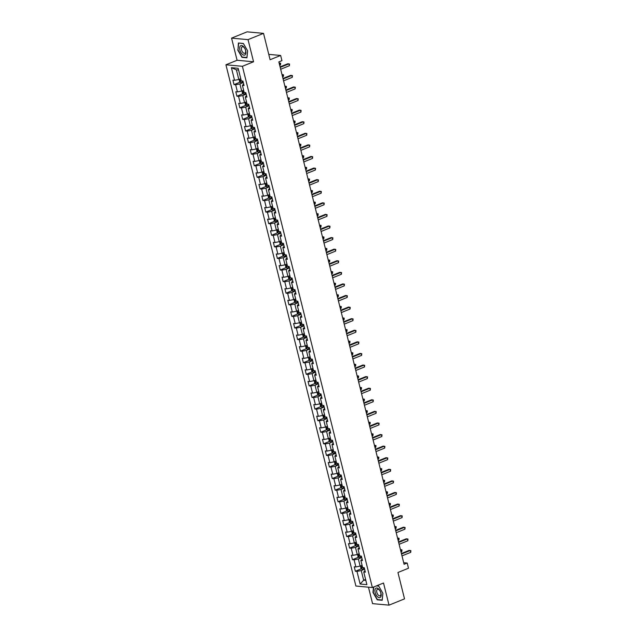 <?xml version="1.0" encoding="UTF-8"?>
<svg xmlns="http://www.w3.org/2000/svg" width="637" height="637" viewBox="0 0 637 637"><rect width="100%" height="100%" fill="white"/><g stroke="black" fill="none" stroke-linecap="round" stroke-linejoin="round"><path stroke-width="0.96" d="M368.465 587.179L372.565 603.637L389.032 605.15L404.527 598.868L397.95 572.504L408.484 568.228L407.194 563.028L403.699 562.71M225.936 64.791L355.892 586.032L372.358 587.537L242.402 66.296L225.936 64.791L237.083 60.268L253.558 61.773L248.04 39.637L231.565 38.132L237.083 60.268M231.565 38.132L247.06 31.85L263.527 33.363L270.104 59.727L280.638 55.459L268.766 54.368M248.04 39.637L263.527 33.363M364.993 570.633L363.751 572.018L365.375 572.169L364.26 567.71L362.636 567.559L360.861 560.433L362.485 560.576L361.378 556.125L359.754 555.974L357.97 548.847L359.594 548.99L358.488 544.539L356.863 544.388L355.08 537.262L356.712 537.405L355.597 532.954L353.973 532.803L352.197 525.668L353.822 525.82L352.707 521.361L351.083 521.217L349.307 514.083L350.931 514.234L349.817 509.775L348.192 509.632L346.417 502.497L348.041 502.649L346.934 498.19L345.31 498.038L343.526 490.912L345.15 491.063L344.044 486.604L342.419 486.453L340.636 479.327L342.268 479.478L341.153 475.019L339.529 474.868L337.753 467.741L339.378 467.884L338.263 463.433L336.639 463.282L334.863 456.156L336.487 456.299L335.373 451.848L333.748 451.697L331.973 444.562L333.597 444.714L332.49 440.263L330.866 440.111L329.082 432.977L330.707 433.128L329.6 428.669L327.975 428.526L326.192 421.391L327.816 421.543L326.709 417.084L325.085 416.94L323.309 409.806L324.934 409.957L323.819 405.498L322.195 405.347L320.419 398.221L322.043 398.372L320.929 393.913L319.304 393.762L317.529 386.635L319.153 386.786L318.046 382.327L316.414 382.176L314.638 375.05L316.263 375.193L315.156 370.742L313.531 370.591L311.748 363.464L313.372 363.608L312.265 359.157L310.641 359.005L308.865 351.871L310.49 352.022L309.375 347.563L307.751 347.42L305.975 340.285L307.599 340.437L306.485 335.978L304.86 335.834L303.085 328.7L304.709 328.851L303.602 324.392L301.97 324.249L300.194 317.115L301.819 317.266L300.712 312.807L299.087 312.656L297.304 305.529L298.928 305.68L297.821 301.221L296.197 301.07L294.421 293.944L296.046 294.087L294.931 289.636L293.307 289.485L291.531 282.358L293.155 282.502L292.041 278.05L290.416 277.899L288.641 270.773L290.265 270.916L289.15 266.465L287.526 266.314L285.75 259.179L287.375 259.331L286.268 254.872L284.643 254.728L282.86 247.594L284.484 247.745L283.377 243.286L281.753 243.143L279.977 236.008L281.602 236.16L280.487 231.701L278.863 231.55L277.087 224.423L278.711 224.574L277.597 220.115L275.972 219.964L274.197 212.838L275.821 212.989L274.706 208.53L273.082 208.379L271.306 201.252L272.931 201.396L271.824 196.944L270.199 196.793L268.416 189.667L270.04 189.81L268.933 185.359L267.309 185.208L265.533 178.073L267.158 178.225L266.043 173.774L264.419 173.622L262.643 166.488L264.267 166.639L263.153 162.18L261.528 162.037L259.753 154.902L261.377 155.054L260.262 150.595L258.638 150.451L256.862 143.317L258.487 143.468L257.38 139.009L255.755 138.858L253.972 131.732L255.596 131.883L254.489 127.424L252.865 127.273L251.089 120.146L252.714 120.297L251.599 115.838L249.975 115.687L248.199 108.561L249.823 108.704L248.709 104.253L247.084 104.102L245.309 96.975L246.933 97.119L245.818 92.668L244.194 92.516L242.418 85.382L244.043 85.533L242.936 81.074L241.312 80.931L238.158 68.302L231.398 67.681L236.391 69.815L238.803 79.466L240.746 78.677M363.751 572.018L366.896 584.647L360.136 584.025L356.983 571.397L355.358 571.246L361.442 568.785M231.398 67.681L234.543 80.31L232.919 80.158L234.026 84.617L235.65 84.769L237.434 91.895L235.809 91.744L236.916 96.203L238.541 96.354L240.324 103.481L238.692 103.329L239.807 107.788L241.431 107.94L243.207 115.066L241.582 114.923L242.697 119.374L244.321 119.525L246.097 126.652L244.473 126.508L245.587 130.959L247.212 131.111L248.987 138.245L247.363 138.094L248.47 142.553L250.094 142.696L251.878 149.83L250.253 149.679L251.36 154.138L252.985 154.281L254.768 161.416L253.144 161.265L254.251 165.724L255.875 165.867L257.651 173.001L256.026 172.85L257.141 177.309L258.765 177.46L260.541 184.587L258.917 184.435L260.031 188.894L261.656 189.046L263.431 196.172L261.807 196.021L262.914 200.48L264.546 200.631L266.322 207.758L264.697 207.614L265.804 212.065L267.429 212.217L269.212 219.343L267.588 219.2L268.695 223.651L270.319 223.802L272.095 230.936L270.47 230.785L271.585 235.244L273.209 235.387L274.985 242.522L273.361 242.371L274.475 246.83L276.1 246.973L277.875 254.107L276.251 253.956L277.358 258.415L278.99 258.566L280.766 265.693L279.141 265.541L280.248 270L281.873 270.152L283.656 277.278L282.032 277.127L283.139 281.586L284.763 281.737L286.539 288.864L284.914 288.72L286.029 293.171L287.653 293.323L289.429 300.449L287.805 300.306L288.919 304.757L290.544 304.908L292.319 312.034L290.695 311.891L291.81 316.342L293.434 316.493L295.21 323.628L293.585 323.477L294.692 327.936L296.316 328.079L298.1 335.213L296.476 335.062L297.583 339.521L299.207 339.664L300.983 346.799L299.358 346.647L300.473 351.106L302.097 351.258L303.873 358.384L302.249 358.233L303.363 362.692L304.988 362.843L306.763 369.97L305.139 369.818L306.254 374.277L307.878 374.429L309.654 381.555L308.029 381.412L309.136 385.863L310.76 386.014L312.544 393.14L310.92 392.997L312.026 397.448L313.651 397.599L315.426 404.734L313.802 404.583L314.917 409.034L316.541 409.185L318.317 416.319L316.693 416.168L317.807 420.627L319.432 420.77L321.207 427.905L319.583 427.753L320.698 432.212L322.322 432.356L324.098 439.49L322.473 439.339L323.58 443.798L325.204 443.949L326.988 451.076L325.364 450.924L326.47 455.383L328.095 455.535L329.87 462.661L328.246 462.51L329.361 466.969L330.985 467.12L332.761 474.247L331.136 474.103L332.251 478.554L333.876 478.706L335.651 485.832L334.027 485.689L335.142 490.14L336.766 490.291L338.542 497.425L336.917 497.274L338.024 501.733L339.648 501.876L341.432 509.011L339.808 508.859L340.914 513.318L342.539 513.462L344.314 520.596L342.69 520.445L343.805 524.904L345.429 525.047L347.205 532.182L345.58 532.03L346.695 536.489L348.32 536.641L350.095 543.767L348.471 543.616L349.586 548.075L351.21 548.226L352.986 555.353L351.361 555.209L352.468 559.66L354.092 559.812L355.876 566.938L354.252 566.795L355.358 571.246M280.638 55.459L281.936 60.65L278.839 61.908L404.089 564.286L407.194 563.028M360.861 560.433L362.103 559.039M362.079 565.314L360.136 566.102L358.352 558.967L361.744 557.598M355.876 566.938L360.136 566.102M354.092 559.812L358.352 558.967M357.97 548.847L359.212 547.454M359.188 553.72L357.246 554.516L355.47 547.382L358.854 546.013M352.986 555.353L357.246 554.516M351.21 548.226L355.47 547.382M355.08 537.262L356.322 535.868M356.298 542.135L354.355 542.923L352.579 535.797L355.964 534.419M350.095 543.767L354.355 542.923M348.32 536.641L352.579 535.797M352.197 525.668L353.439 524.283M353.408 530.549L351.465 531.338L349.689 524.211L353.073 522.834M347.205 532.182L351.465 531.338M345.429 525.047L349.689 524.211M349.307 514.083L350.549 512.697M350.525 518.964L348.574 519.752L346.799 512.626L350.183 511.248M344.314 520.596L348.574 519.752M342.539 513.462L346.799 512.626M346.417 502.497L347.659 501.112M347.635 507.378L345.692 508.167L343.908 501.04L347.3 499.663M341.432 509.011L345.692 508.167M339.648 501.876L343.908 501.04M343.526 490.912L344.768 489.527M344.744 495.793L342.802 496.581L341.026 489.447L344.41 488.077M338.542 497.425L342.802 496.581M336.766 490.291L341.026 489.447M340.636 479.327L341.878 477.941M341.854 484.208L339.911 484.996L338.136 477.861L341.52 476.492M335.651 485.832L339.911 484.996M333.876 478.706L338.136 477.861M337.753 467.741L338.995 466.348M338.964 472.622L337.021 473.41L335.245 466.276L338.629 464.906M332.761 474.247L337.021 473.41M330.985 467.12L335.245 466.276M334.863 456.156L336.105 454.762M336.081 461.029L334.13 461.817L332.355 454.691L335.739 453.321M329.87 462.661L334.13 461.817M328.095 455.535L332.355 454.691M331.973 444.562L333.215 443.177M333.191 449.443L331.248 450.232L329.464 443.105L332.856 441.728M326.988 451.076L331.248 450.232M325.204 443.949L329.464 443.105M329.082 432.977L330.324 431.591M330.3 437.858L328.358 438.646L326.574 431.52L329.966 430.142M324.098 439.49L328.358 438.646M322.322 432.356L326.574 431.52M326.192 421.391L327.434 420.006M327.41 426.272L325.467 427.061L323.692 419.934L327.076 418.557M321.207 427.905L325.467 427.061M319.432 420.77L323.692 419.934M323.309 409.806L324.552 408.421M324.52 414.687L322.577 415.475L320.801 408.341L324.185 406.971M318.317 416.319L322.577 415.475M316.541 409.185L320.801 408.341M320.419 398.221L321.661 396.835M321.637 403.102L319.686 403.89L317.911 396.755L321.295 395.386M315.426 404.734L319.686 403.89M313.651 397.599L317.911 396.755M317.529 386.635L318.771 385.242M318.747 391.516L316.804 392.304L315.02 385.17L318.412 383.8M312.544 393.14L316.804 392.304M310.76 386.014L315.02 385.17M314.638 375.05L315.88 373.656M315.856 379.931L313.914 380.719L312.13 373.585L315.522 372.215M309.654 381.555L313.914 380.719M307.878 374.429L312.13 373.585M311.748 363.464L312.99 362.071M312.966 368.337L311.023 369.126L309.248 361.999L312.632 360.63M306.763 369.97L311.023 369.126M304.988 362.843L309.248 361.999M308.865 351.871L310.108 350.485M310.076 356.752L308.133 357.54L306.357 350.414L309.741 349.036M303.873 358.384L308.133 357.54M302.097 351.258L306.357 350.414M305.975 340.285L307.217 338.9M307.193 345.166L305.242 345.955L303.467 338.828L306.851 337.451M300.983 346.799L305.242 345.955M299.207 339.664L303.467 338.828M303.085 328.7L304.327 327.314M304.303 333.581L302.36 334.369L300.576 327.243L303.968 325.865M298.1 335.213L302.36 334.369M296.316 328.079L300.576 327.243M300.194 317.115L301.436 315.729M301.412 321.996L299.47 322.784L297.686 315.649L301.078 314.28M295.21 323.628L299.47 322.784M293.434 316.493L297.686 315.649M297.304 305.529L298.546 304.144M298.522 310.41L296.579 311.198L294.804 304.064L298.188 302.694M292.319 312.034L296.579 311.198M290.544 304.908L294.804 304.064M294.421 293.944L295.656 292.55M295.632 298.825L293.689 299.613L291.913 292.479L295.297 291.109M289.429 300.449L293.689 299.613M287.653 293.323L291.913 292.479M291.531 282.358L292.773 280.965M292.749 287.231L290.798 288.028L289.023 280.893L292.407 279.524M286.539 288.864L290.798 288.028M284.763 281.737L289.023 280.893M288.641 270.773L289.883 269.379M289.859 275.646L287.908 276.434L286.132 269.308L289.524 267.93M283.656 277.278L287.908 276.434M281.873 270.152L286.132 269.308M285.75 259.179L286.992 257.794M286.969 264.06L285.026 264.849L283.242 257.722L286.634 256.345M280.766 265.693L285.026 264.849M278.99 258.566L283.242 257.722M282.86 247.594L284.102 246.208M284.078 252.475L282.135 253.263L280.36 246.137L283.744 244.759M277.875 254.107L282.135 253.263M276.1 246.973L280.36 246.137M279.977 236.008L281.212 234.623M281.188 240.89L279.245 241.678L277.469 234.551L280.853 233.174M274.985 242.522L279.245 241.678M273.209 235.387L277.469 234.551M277.087 224.423L278.329 223.038M278.305 229.304L276.354 230.092L274.579 222.958L277.963 221.588M272.095 230.936L276.354 230.092M270.319 223.802L274.579 222.958M274.197 212.838L275.439 211.452M275.415 217.719L273.464 218.507L271.688 211.373L275.08 210.003M269.212 219.343L273.464 218.507M267.429 212.217L271.688 211.373M271.306 201.252L272.548 199.859M272.525 206.133L270.582 206.921L268.798 199.787L272.19 198.418M266.322 207.758L270.582 206.921M264.546 200.631L268.798 199.787M268.416 189.667L269.658 188.273M269.634 194.54L267.691 195.328L265.916 188.202L269.3 186.832M263.431 196.172L267.691 195.328M261.656 189.046L265.916 188.202M265.533 178.073L266.768 176.688M266.744 182.954L264.801 183.743L263.025 176.616L266.409 175.239M260.541 184.587L264.801 183.743M258.765 177.46L263.025 176.616M262.643 166.488L263.885 165.102M263.861 171.369L261.911 172.157L260.135 165.031L263.519 163.653M257.651 173.001L261.911 172.157M255.875 165.867L260.135 165.031M259.753 154.902L260.995 153.517M260.971 159.783L259.02 160.572L257.244 153.445L260.637 152.068M254.768 161.416L259.02 160.572M252.985 154.281L257.244 153.445M256.862 143.317L258.104 141.932M258.081 148.198L256.138 148.986L254.354 141.852L257.746 140.482M251.878 149.83L256.138 148.986M250.094 142.696L254.354 141.852M253.972 131.732L255.214 130.346M255.19 136.613L253.247 137.401L251.472 130.267L254.856 128.897M248.987 138.245L253.247 137.401M247.212 131.111L251.472 130.267M251.089 120.146L252.324 118.753M252.3 125.027L250.357 125.815L248.581 118.681L251.965 117.312M246.097 126.652L250.357 125.815M244.321 119.525L248.581 118.681M248.199 108.561L249.441 107.167M249.417 113.442L247.467 114.23L245.691 107.096L249.075 105.726M243.207 115.066L247.467 114.23M241.431 107.94L245.691 107.096M245.309 96.975L246.551 95.582M246.527 101.848L244.576 102.637L242.801 95.51L246.193 94.141M240.324 103.481L244.576 102.637M238.541 96.354L242.801 95.51M242.418 85.382L243.66 83.996M243.637 90.263L241.694 91.051L239.91 83.925L243.302 82.547M237.434 91.895L241.694 91.051M235.65 84.769L239.91 83.925M234.543 80.31L238.803 79.466M253.558 61.773L242.402 66.296M389.032 605.15L383.514 583.014L372.358 587.537M238.588 70.014L236.391 69.815M365.598 579.423L363.647 580.211L365.845 580.411M364.627 569.183L361.243 570.553L363.647 580.211L360.136 584.025M356.983 571.397L361.243 570.553M234.026 84.617L240.109 82.149M236.916 96.203L243 93.735M239.807 107.788L245.89 105.32M242.697 119.374L248.78 116.913M245.587 130.959L251.671 128.499M248.47 142.553L254.553 140.084M251.36 154.138L257.444 151.67M254.251 165.724L260.334 163.255M257.141 177.309L263.224 174.841M260.031 188.894L266.115 186.426M262.914 200.48L268.997 198.011M265.804 212.065L271.888 209.605M268.695 223.651L274.778 221.19M271.585 235.244L277.668 232.776M274.475 246.83L280.559 244.361M277.358 258.415L283.441 255.947M280.248 270L286.332 267.532M283.139 281.586L289.222 279.117M286.029 293.171L292.112 290.703M288.919 304.757L295.003 302.296M291.81 316.342L297.885 313.882M294.692 327.936L300.775 325.467M297.583 339.521L303.666 337.053M300.473 351.106L306.556 348.638M303.363 362.692L309.447 360.224M306.254 374.277L312.329 371.809M309.136 385.863L315.219 383.402M312.026 397.448L318.11 394.988M314.917 409.034L321 406.573M317.807 420.627L323.891 418.159M320.698 432.212L326.773 429.744M323.58 443.798L329.663 441.33M326.47 455.383L332.554 452.915M329.361 466.969L335.444 464.5M332.251 478.554L338.335 476.094M335.142 490.14L341.217 487.679M338.024 501.733L344.107 499.265M340.914 513.318L346.998 510.85M343.805 524.904L349.888 522.436M346.695 536.489L352.779 534.021M349.586 548.075L355.669 545.606M352.468 559.66L358.551 557.192M237.712 49.941L241.98 57.338L246.941 57.792L247.634 50.856L243.366 43.459L238.405 43.005L237.999 49.829M373.505 587.075L372.971 592.426L377.239 599.823L382.2 600.277L382.893 593.334L378.625 585.944L376.73 585.769M242.546 57.107L241.98 57.338M377.797 599.592L377.239 599.823M280.2 67.395L288.943 63.859L289.405 65.715L280.67 69.258M280.081 66.893L287.828 63.756L289.548 64.058L289.405 65.715M239.178 79.314L239.544 81.719L240.619 82.539A2.078 0.462 -14 0 0 242.331 82.332L243.191 82.117M241.112 80.158A2.078 0.462 166 0 1 240.46 80.238L240.682 81.13A2.078 0.462 -14 0 0 241.749 80.971M279.667 65.237L280.503 64.894L280.041 63.039L279.205 63.381M279.094 62.952L280.646 63.238L280.503 64.894M242.394 54.4A5.104 2.675 -112.1 0 0 245.906 52.99A5.104 2.675 -112.1 0 0 243.199 46.302A5.104 2.675 -112.1 0 0 239.687 47.703A5.104 2.675 -112.1 0 0 242.394 54.4M243.254 52.823A3.496 1.831 -112.1 0 0 244.847 53.285A3.496 1.831 -112.1 0 0 245.603 50.657A3.496 1.831 -112.1 0 0 243.804 47.281A3.496 1.831 -112.1 0 0 242.219 46.812A3.496 1.831 -112.1 0 0 241.463 49.447A3.496 1.831 -112.1 0 0 243.254 52.823M238.979 43.053L243.461 43.627M247.602 50.801L246.933 57.513L242.124 57.075L237.991 49.909L238.66 43.181M380.95 593.095A5.104 2.675 -112.1 0 0 376.849 588.007A5.104 2.675 -112.1 0 0 375.161 592.569A5.104 2.675 -112.1 0 0 379.254 597.657A5.104 2.675 -112.1 0 0 380.95 593.095M380.767 592.721A3.496 1.831 -112.1 0 0 377.47 589.297A3.496 1.831 -112.1 0 0 376.809 592.354A3.496 1.831 -112.1 0 0 380.098 595.77A3.496 1.831 -112.1 0 0 380.767 592.721M382.861 593.286L382.184 599.998L377.383 599.56L373.25 592.394L373.792 586.964M376.411 585.897L378.72 586.112M283.091 78.988L291.834 75.445L292.295 77.3L283.553 80.843M282.971 78.478L290.719 75.341L292.439 75.644L292.295 77.3M285.981 90.573L294.716 87.03L295.178 88.885L286.443 92.429M285.854 90.072L293.609 86.927L295.329 87.229L295.178 88.885M242.068 90.9L242.434 93.305L243.485 94.109A2.078 0.462 -14 0 0 245.213 93.918L246.081 93.703M243.485 94.109L242.625 90.677M244.003 91.744A2.078 0.462 166 0 1 243.35 91.824L243.573 92.715A2.078 0.462 -14 0 0 244.64 92.556M282.557 76.822L283.393 76.48L282.932 74.625L282.087 74.967M281.984 74.537L283.537 74.824L283.393 76.48M244.95 102.485L245.325 104.89L246.4 105.71A2.078 0.462 -14 0 0 248.104 105.503L248.971 105.288M246.893 103.329A2.078 0.462 166 0 1 246.232 103.409L246.455 104.301A2.078 0.462 -14 0 0 247.53 104.142M285.44 88.408L286.284 88.073L285.814 86.21L284.978 86.552M284.874 86.122L286.427 86.409L286.284 88.073M288.872 102.159L297.606 98.616L298.068 100.471L289.333 104.014M288.744 101.657L296.492 98.512L298.22 98.815L298.068 100.471M291.762 113.744L300.497 110.201L300.959 112.056L292.224 115.6M291.635 113.243L299.382 110.097L301.11 110.4L300.959 112.056M294.644 125.33L303.387 121.786L303.849 123.642L295.114 127.185M294.525 124.828L302.272 121.683L303.992 121.985L303.849 123.642M247.841 114.079L248.215 116.475L249.29 117.304A2.078 0.462 -14 0 0 250.994 117.089L251.862 116.874M249.784 114.923A2.078 0.462 166 0 1 249.123 114.994L249.346 115.886A2.078 0.462 -14 0 0 250.421 115.727M288.33 99.993L289.166 99.659L288.704 97.795L287.868 98.138M287.765 97.716L289.317 98.002L289.166 99.659M250.731 125.664L251.105 128.061L252.18 128.889A2.078 0.462 -14 0 0 253.884 128.674L254.744 128.459M252.674 126.508A2.078 0.462 166 0 1 252.013 126.588L252.236 127.472A2.078 0.462 -14 0 0 253.311 127.312M291.22 111.579L292.057 111.244L291.595 109.389L290.759 109.723M290.647 109.301L292.208 109.588L292.057 111.244M253.622 137.25L253.988 139.646L255.063 140.474A2.078 0.462 -14 0 0 256.775 140.259L257.635 140.052M255.556 138.094A2.078 0.462 166 0 1 254.904 138.173L255.126 139.065A2.078 0.462 -14 0 0 256.193 138.906M294.111 123.172L294.947 122.83L294.485 120.974L293.649 121.309M293.538 120.887L295.09 121.173L294.947 122.83M297.535 136.915L306.278 133.372L306.739 135.235L297.997 138.77M297.415 136.414L305.163 133.276L306.883 133.571L306.739 135.235M256.512 148.835L256.878 151.232L257.929 152.036A2.078 0.462 -14 0 0 259.657 151.845L260.525 151.638M257.929 152.036L257.069 148.604M258.447 149.679A2.078 0.462 166 0 1 257.794 149.759L258.017 150.65A2.078 0.462 -14 0 0 259.084 150.491M297.001 134.757L297.837 134.415L297.375 132.56L296.531 132.894M296.428 132.472L297.981 132.759L297.837 134.415M300.425 148.501L309.16 144.957L309.63 146.821L300.887 150.364M300.298 147.999L308.053 144.862L309.773 145.164L309.63 146.821M259.394 160.42L259.769 162.825L260.844 163.645A2.078 0.462 -14 0 0 262.548 163.438L263.415 163.223M261.337 161.265A2.078 0.462 166 0 1 260.676 161.344L260.899 162.236A2.078 0.462 -14 0 0 261.974 162.077M299.884 146.343L300.728 146L300.258 144.145L299.422 144.488M299.318 144.058L300.871 144.344L300.728 146M303.316 160.086L312.05 156.551L312.512 158.406L303.777 161.949M303.188 159.584L310.936 156.447L312.663 156.75L312.512 158.406M262.285 172.006L262.659 174.411L263.702 175.215A2.078 0.462 -14 0 0 265.438 175.024L266.306 174.809M263.702 175.215L262.85 171.775M264.228 172.85A2.078 0.462 166 0 1 263.567 172.93L263.79 173.821A2.078 0.462 -14 0 0 264.865 173.662M302.774 157.928L303.61 157.586L303.148 155.731L302.312 156.073M302.209 155.643L303.761 155.93L303.61 157.586M306.206 171.679L314.941 168.136L315.403 169.991L306.668 173.535M306.078 171.178L313.826 168.033L315.554 168.335L315.403 169.991M265.175 183.591L265.549 185.996L266.624 186.816A2.078 0.462 -14 0 0 268.328 186.609L269.188 186.394M267.118 184.435A2.078 0.462 166 0 1 266.457 184.515L266.68 185.407A2.078 0.462 -14 0 0 267.755 185.248M305.664 169.514L306.501 169.171L306.039 167.316L305.203 167.658M305.099 167.228L306.652 167.515L306.501 169.171M309.096 183.265L317.831 179.722L318.293 181.577L309.558 185.12M308.969 182.763L316.716 179.618L318.436 179.921L318.293 181.577M268.066 195.177L268.432 197.581L269.507 198.41A2.078 0.462 -14 0 0 271.219 198.195L272.079 197.98M270.008 196.021A2.078 0.462 166 0 1 269.347 196.1L269.57 196.992A2.078 0.462 -14 0 0 270.637 196.833M308.555 181.099L309.391 180.765L308.929 178.901L308.093 179.244M307.982 178.814L309.542 179.101L309.391 180.765M311.979 194.85L320.722 191.307L321.183 193.162L312.441 196.706M311.859 194.349L319.607 191.204L321.327 191.506L321.183 193.162M270.956 206.77L271.322 209.167L272.397 209.995A2.078 0.462 -14 0 0 274.101 209.78L274.969 209.565M272.891 207.614A2.078 0.462 166 0 1 272.238 207.686L272.461 208.578A2.078 0.462 -14 0 0 273.528 208.418M311.445 192.685L312.281 192.35L311.819 190.487L310.975 190.829M310.872 190.407L312.425 190.694L312.281 192.35M314.869 206.436L323.604 202.892L324.074 204.748L315.331 208.291M314.742 205.934L322.497 202.789L324.217 203.092L324.074 204.748M273.838 218.356L274.213 220.752L275.288 221.58A2.078 0.462 -14 0 0 276.991 221.365L277.859 221.15M275.781 219.2A2.078 0.462 166 0 1 275.128 219.279L275.343 220.171A2.078 0.462 -14 0 0 276.418 220.004M314.328 204.27L315.172 203.936L314.702 202.08L313.866 202.415M313.762 201.993L315.315 202.279L315.172 203.936M317.759 218.021L326.494 214.478L326.956 216.333L318.221 219.876M317.632 217.52L325.38 214.374L327.107 214.677L326.956 216.333M276.729 229.941L277.103 232.338L278.178 233.166A2.078 0.462 -14 0 0 279.882 232.951L280.75 232.744M278.672 230.785A2.078 0.462 166 0 1 278.011 230.865L278.234 231.757A2.078 0.462 -14 0 0 279.309 231.597M317.218 215.863L318.054 215.521L317.592 213.666L316.756 214M316.653 213.578L318.205 213.865L318.054 215.521M320.65 229.607L329.385 226.063L329.847 227.927L321.112 231.462M320.522 229.105L328.27 225.968L329.998 226.262L329.847 227.927M279.619 241.527L279.993 243.931L281.068 244.751A2.078 0.462 -14 0 0 282.772 244.536L283.632 244.329M281.562 242.371A2.078 0.462 166 0 1 280.901 242.45L281.124 243.342A2.078 0.462 -14 0 0 282.199 243.183M320.108 227.449L320.944 227.106L320.483 225.251L319.647 225.594M319.543 225.164L321.096 225.45L320.944 227.106M323.54 241.192L332.275 237.657L332.737 239.512L324.002 243.055M323.413 240.69L331.16 237.553L332.888 237.856L332.737 239.512M282.51 253.112L282.876 255.517L283.959 256.337A2.078 0.462 -14 0 0 285.663 256.13L286.523 255.915M284.452 253.956A2.078 0.462 166 0 1 283.791 254.036L284.014 254.927A2.078 0.462 -14 0 0 285.081 254.768M322.999 239.034L323.835 238.692L323.373 236.837L322.537 237.179M322.426 236.749L323.986 237.036L323.835 238.692M326.423 252.785L335.166 249.242L335.627 251.097L326.885 254.641M326.303 252.276L334.051 249.139L335.771 249.441L335.627 251.097M285.4 264.697L285.766 267.102L286.841 267.922A2.078 0.462 -14 0 0 288.545 267.715L289.413 267.5M287.335 265.541A2.078 0.462 166 0 1 286.682 265.621L286.905 266.513A2.078 0.462 -14 0 0 287.972 266.354M325.889 250.62L326.725 250.277L326.263 248.422L325.419 248.764M325.316 248.334L326.869 248.621L326.725 250.277M329.313 264.371L338.048 260.828L338.518 262.683L329.775 266.226M329.186 263.869L336.941 260.724L338.661 261.027L338.518 262.683M288.282 276.283L288.657 278.688L289.731 279.508A2.078 0.462 -14 0 0 291.435 279.301L292.303 279.086M290.225 277.127A2.078 0.462 166 0 1 289.572 277.206L289.787 278.098A2.078 0.462 -14 0 0 290.862 277.939M328.772 262.205L329.616 261.863L329.146 260.007L328.31 260.35M328.206 259.92L329.759 260.207L329.616 261.863M332.203 275.956L340.938 272.413L341.4 274.268L332.665 277.812M332.076 275.455L339.824 272.31L341.551 272.612L341.4 274.268M291.173 287.868L291.547 290.273L292.622 291.101A2.078 0.462 -14 0 0 294.326 290.886L295.194 290.671M293.116 288.712A2.078 0.462 166 0 1 292.455 288.792L292.678 289.684A2.078 0.462 -14 0 0 293.753 289.524M331.662 273.791L332.498 273.456L332.036 271.593L331.2 271.935M331.097 271.513L332.649 271.792L332.498 273.456M335.094 287.542L343.829 283.998L344.291 285.854L335.556 289.397M334.966 287.04L342.714 283.895L344.442 284.198L344.291 285.854M294.063 299.462L294.437 301.858L295.512 302.686A2.078 0.462 -14 0 0 297.216 302.471L298.076 302.257M296.006 300.306A2.078 0.462 166 0 1 295.345 300.377L295.568 301.269A2.078 0.462 -14 0 0 296.643 301.11M334.552 285.376L335.388 285.042L334.927 283.186L334.091 283.521M333.987 283.099L335.54 283.385L335.388 285.042M337.984 299.127L346.719 295.584L347.181 297.439L338.446 300.983M337.857 298.626L345.604 295.48L347.332 295.783L347.181 297.439M296.953 311.047L297.32 313.444L298.403 314.272A2.078 0.462 -14 0 0 300.107 314.057L300.967 313.842M298.896 311.891A2.078 0.462 166 0 1 298.235 311.971L298.458 312.863A2.078 0.462 -14 0 0 299.525 312.695M337.443 296.961L338.279 296.627L337.817 294.772L336.981 295.106M336.869 294.684L338.43 294.971L338.279 296.627M340.867 310.713L349.609 307.169L350.071 309.025L341.328 312.568M340.747 310.211L348.495 307.066L350.215 307.368L350.071 309.025M299.844 322.633L300.21 325.029L301.285 325.857A2.078 0.462 -14 0 0 302.989 325.642L303.857 325.435M301.779 323.477A2.078 0.462 166 0 1 301.126 323.556L301.349 324.448A2.078 0.462 -14 0 0 302.416 324.289M340.333 308.555L341.169 308.212L340.707 306.357L339.871 306.692M339.76 306.27L341.313 306.556L341.169 308.212M343.757 322.298L352.492 318.755L352.962 320.618L344.219 324.153M343.63 321.796L351.385 318.659L353.105 318.962L352.962 320.618M302.726 334.218L303.101 336.623L304.175 337.443A2.078 0.462 -14 0 0 305.879 337.228L306.747 337.021M304.669 335.062A2.078 0.462 166 0 1 304.016 335.142L304.231 336.033A2.078 0.462 -14 0 0 305.306 335.874M343.216 320.14L344.06 319.798L343.59 317.943L342.754 318.285M342.65 317.855L344.203 318.142L344.06 319.798M346.647 333.884L355.382 330.348L355.844 332.203L347.109 335.747M346.52 333.382L354.276 330.245L355.995 330.547L355.844 332.203M305.617 345.803L305.991 348.208L307.066 349.028A2.078 0.462 -14 0 0 308.77 348.821L309.638 348.606M307.56 346.647A2.078 0.462 166 0 1 306.899 346.727L307.122 347.619A2.078 0.462 -14 0 0 308.197 347.46M346.106 331.726L346.942 331.383L346.48 329.528L345.644 329.87M345.541 329.44L347.093 329.727L346.942 331.383M349.538 345.477L358.273 341.934L358.735 343.789L350 347.332M349.41 344.967L357.158 341.83L358.886 342.133L358.735 343.789M308.507 357.389L308.881 359.794L309.956 360.614A2.078 0.462 -14 0 0 311.66 360.407L312.52 360.192M310.45 358.233A2.078 0.462 166 0 1 309.789 358.312L310.012 359.204A2.078 0.462 -14 0 0 311.087 359.045M348.996 343.311L349.832 342.969L349.371 341.113L348.535 341.456M348.431 341.026L349.984 341.313L349.832 342.969M352.428 357.062L361.163 353.519L361.625 355.374L352.89 358.918M352.301 356.561L360.048 353.416L361.776 353.718L361.625 355.374M311.397 368.974L311.764 371.379L312.847 372.199A2.078 0.462 -14 0 0 314.551 371.992L315.411 371.777M313.34 369.818A2.078 0.462 166 0 1 312.679 369.898L312.902 370.79A2.078 0.462 -14 0 0 313.969 370.63M351.887 354.897L352.723 354.562L352.261 352.699L351.425 353.041M351.313 352.611L352.874 352.898L352.723 354.562M355.311 368.648L364.053 365.105L364.515 366.96L355.78 370.503M355.191 368.146L362.939 365.001L364.659 365.304L364.515 366.96M314.288 380.568L314.654 382.964L315.729 383.793A2.078 0.462 -14 0 0 317.433 383.578L318.301 383.363M316.223 381.404A2.078 0.462 166 0 1 315.57 381.483L315.793 382.375A2.078 0.462 -14 0 0 316.86 382.216M354.777 366.482L355.613 366.148L355.151 364.284L354.315 364.627M354.204 364.205L355.757 364.491L355.613 366.148M358.201 380.233L366.936 376.69L367.406 378.545L358.663 382.089M358.074 379.732L365.829 376.586L367.549 376.889L367.406 378.545M317.17 392.153L317.545 394.55L318.619 395.378A2.078 0.462 -14 0 0 320.323 395.163L321.191 394.948M319.113 392.997A2.078 0.462 166 0 1 318.46 393.077L318.675 393.961A2.078 0.462 -14 0 0 319.75 393.801M357.66 378.067L358.504 377.733L358.034 375.878L357.198 376.212M357.094 375.79L358.647 376.077L358.504 377.733M361.091 391.819L369.826 388.275L370.288 390.131L361.553 393.674M360.964 391.317L368.719 388.172L370.439 388.474L370.288 390.131M320.061 403.739L320.435 406.135L321.51 406.963A2.078 0.462 -14 0 0 323.214 406.748L324.082 406.541M322.003 404.583A2.078 0.462 166 0 1 321.343 404.662L321.566 405.554A2.078 0.462 -14 0 0 322.64 405.395M360.55 389.661L361.386 389.318L360.924 387.463L360.088 387.798M359.985 387.376L361.537 387.662L361.386 389.318M363.982 403.404L372.717 399.861L373.178 401.724L364.444 405.259M363.854 402.903L371.602 399.765L373.33 400.06L373.178 401.724M322.951 415.324L323.325 417.721L324.4 418.549A2.078 0.462 -14 0 0 326.104 418.334L326.964 418.127M324.894 416.168A2.078 0.462 166 0 1 324.233 416.248L324.456 417.139A2.078 0.462 -14 0 0 325.531 416.98M363.44 401.246L364.276 400.904L363.815 399.049L362.979 399.383M362.875 398.961L364.428 399.248L364.276 400.904M366.872 414.99L375.607 411.446L376.069 413.309L367.334 416.853M366.745 414.488L374.492 411.351L376.22 411.653L376.069 413.309M325.841 426.909L326.208 429.314L327.291 430.134A2.078 0.462 -14 0 0 328.995 429.919L329.855 429.712M327.784 427.753A2.078 0.462 166 0 1 327.123 427.833L327.346 428.725A2.078 0.462 -14 0 0 328.421 428.566M366.331 412.832L367.167 412.489L366.705 410.634L365.869 410.976M365.757 410.547L367.318 410.833L367.167 412.489M369.755 426.575L378.497 423.04L378.959 424.895L370.224 428.438M369.635 426.073L377.383 422.936L379.103 423.239L378.959 424.895M328.732 438.495L329.098 440.9L330.149 441.704A2.078 0.462 -14 0 0 331.885 441.513L332.745 441.298M330.149 441.704L329.289 438.264M330.667 439.339A2.078 0.462 166 0 1 330.014 439.419L330.237 440.31A2.078 0.462 -14 0 0 331.304 440.151M369.221 424.417L370.057 424.075L369.595 422.22L368.759 422.562M368.648 422.132L370.201 422.419L370.057 424.075M372.645 438.168L381.38 434.625L381.85 436.48L373.107 440.024M372.518 437.667L380.273 434.522L381.993 434.824L381.85 436.48M331.622 450.08L331.988 452.485L333.063 453.305A2.078 0.462 -14 0 0 334.767 453.098L335.635 452.883M333.557 450.924A2.078 0.462 166 0 1 332.904 451.004L333.127 451.896A2.078 0.462 -14 0 0 334.194 451.737M372.112 436.003L372.948 435.66L372.486 433.805L371.642 434.147M371.538 433.717L373.091 434.004L372.948 435.66M375.535 449.754L384.27 446.211L384.732 448.066L375.997 451.609M375.408 449.252L383.163 446.107L384.883 446.41L384.732 448.066M334.505 461.666L334.879 464.07L335.93 464.875A2.078 0.462 -14 0 0 337.658 464.684L338.526 464.469M335.93 464.875L335.07 461.443M336.447 462.51A2.078 0.462 166 0 1 335.787 462.589L336.01 463.481A2.078 0.462 -14 0 0 337.084 463.322M374.994 447.588L375.83 447.254L375.368 445.39L374.532 445.733M374.429 445.303L375.981 445.589L375.83 447.254M378.426 461.339L387.161 457.796L387.622 459.651L378.888 463.195M378.298 460.838L386.046 457.692L387.774 457.995L387.622 459.651M337.395 473.259L337.769 475.656L338.844 476.484A2.078 0.462 -14 0 0 340.548 476.269L341.408 476.054M339.338 474.103A2.078 0.462 166 0 1 338.677 474.175L338.9 475.067A2.078 0.462 -14 0 0 339.975 474.907M377.884 459.173L378.72 458.839L378.259 456.976L377.423 457.318M377.319 456.896L378.872 457.183L378.72 458.839M381.316 472.925L390.051 469.381L390.513 471.237L381.778 474.78M381.189 472.423L388.936 469.278L390.664 469.58L390.513 471.237M340.285 484.845L340.66 487.241L341.735 488.069A2.078 0.462 -14 0 0 343.439 487.854L344.298 487.639M342.228 485.689A2.078 0.462 166 0 1 341.567 485.768L341.79 486.66A2.078 0.462 -14 0 0 342.865 486.493M380.775 470.759L381.611 470.424L381.149 468.569L380.313 468.904M380.201 468.482L381.762 468.768L381.611 470.424M384.199 484.51L392.941 480.967L393.403 482.822L384.668 486.365M384.079 484.009L391.827 480.863L393.547 481.166L393.403 482.822M343.176 496.43L343.542 498.827L344.617 499.655A2.078 0.462 -14 0 0 346.329 499.44L347.189 499.233M345.111 497.274A2.078 0.462 166 0 1 344.458 497.354L344.681 498.245A2.078 0.462 -14 0 0 345.748 498.086M383.665 482.352L384.501 482.01L384.039 480.155L383.203 480.489M383.092 480.067L384.644 480.354L384.501 482.01M387.089 496.096L395.832 492.552L396.294 494.416L387.551 497.951M386.962 495.594L394.717 492.457L396.437 492.751L396.294 494.416M346.066 508.015L346.432 510.42L347.507 511.24A2.078 0.462 -14 0 0 349.211 511.025L350.079 510.818M348.001 508.859A2.078 0.462 166 0 1 347.348 508.939L347.571 509.831A2.078 0.462 -14 0 0 348.638 509.672M386.555 493.938L387.392 493.595L386.93 491.74L386.086 492.082M385.982 491.653L387.535 491.939L387.392 493.595M389.979 507.681L398.714 504.138L399.176 506.001L390.441 509.544M389.852 507.179L397.607 504.042L399.327 504.345L399.176 506.001M348.949 519.601L349.323 522.006L350.374 522.81A2.078 0.462 -14 0 0 352.102 522.619L352.97 522.404M350.374 522.81L349.514 519.37M350.891 520.445A2.078 0.462 166 0 1 350.231 520.525L350.454 521.416A2.078 0.462 -14 0 0 351.528 521.257M389.438 505.523L390.274 505.181L389.812 503.326L388.976 503.668M388.873 503.238L390.425 503.525L390.274 505.181M392.87 519.274L401.605 515.731L402.066 517.586L393.332 521.13M392.742 518.765L400.49 515.628L402.218 515.93L402.066 517.586M351.839 531.186L352.213 533.591L353.288 534.411A2.078 0.462 -14 0 0 354.992 534.204L355.852 533.989M353.782 532.03A2.078 0.462 166 0 1 353.121 532.11L353.344 533.002A2.078 0.462 -14 0 0 354.419 532.843M392.328 517.109L393.164 516.766L392.703 514.911L391.866 515.253M391.763 514.823L393.316 515.11L393.164 516.766M395.76 530.86L404.495 527.317L404.957 529.172L396.222 532.715M395.633 530.358L403.38 527.213L405.108 527.516L404.957 529.172M354.729 542.772L355.104 545.176L356.147 545.981A2.078 0.462 -14 0 0 357.883 545.79L358.742 545.575M356.147 545.981L355.295 542.549M356.672 543.616A2.078 0.462 166 0 1 356.011 543.695L356.234 544.587A2.078 0.462 -14 0 0 357.309 544.428M395.219 528.694L396.055 528.352L395.593 526.496L394.757 526.839M394.645 526.409L396.206 526.695L396.055 528.352M398.643 542.445L407.385 538.902L407.847 540.757L399.112 544.301M398.523 541.944L406.271 538.798L407.991 539.101L407.847 540.757M357.62 554.357L357.986 556.762L359.061 557.59A2.078 0.462 -14 0 0 360.773 557.375L361.633 557.16M359.555 555.201A2.078 0.462 166 0 1 358.902 555.281L359.125 556.173A2.078 0.462 -14 0 0 360.192 556.013M398.109 540.28L398.945 539.945L398.483 538.082L397.647 538.424M397.536 538.002L399.088 538.281L398.945 539.945M401.533 554.031L410.276 550.487L410.738 552.343L401.995 555.886M401.414 553.529L409.161 550.384L410.881 550.687L410.738 552.343M360.51 565.951L360.876 568.347L361.927 569.152A2.078 0.462 -14 0 0 363.655 568.96L364.523 568.745M361.927 569.152L361.068 565.72M362.445 566.795A2.078 0.462 166 0 1 361.792 566.866L362.015 567.758A2.078 0.462 -14 0 0 363.082 567.599M400.999 551.865L401.836 551.531L401.374 549.675L400.53 550.01M400.426 549.588L401.979 549.874L401.836 551.531M239.743 79.084L240.595 82.523M241.996 80.995L242.331 82.332M241.296 80.883L240.682 81.13M244.887 92.58L245.213 93.918M244.186 92.469L243.573 92.715M245.516 102.262L246.376 105.694M247.769 104.165L248.104 105.503M247.076 104.054L246.455 104.301M248.406 113.848L249.258 117.28M250.66 115.751L250.994 117.089M249.959 115.639L249.346 115.886M251.297 125.433L252.148 128.865M253.55 127.336L253.884 128.674M252.849 127.225L252.236 127.472M254.187 137.019L255.039 140.451M256.44 138.922L256.775 140.259M255.74 138.81L255.126 139.065M259.331 150.507L259.657 151.845M258.63 150.396L258.017 150.65M259.96 160.19L260.82 163.629M262.213 162.101L262.548 163.438M261.52 161.989L260.899 162.236M265.103 173.686L265.438 175.024M264.403 173.575L263.79 173.821M265.74 183.368L266.592 186.8M267.994 185.271L268.328 186.609M267.293 185.16L266.68 185.407M268.631 194.954L269.483 198.386M270.884 196.857L271.219 198.195M270.184 196.745L269.57 196.992M271.513 206.539L272.373 209.971M273.775 208.442L274.101 209.78M273.074 208.331L272.461 208.578M274.404 218.125L275.264 221.557M276.657 220.028L276.991 221.365M275.964 219.916L275.343 220.171M277.294 229.71L278.146 233.142M279.547 231.613L279.882 232.951M278.847 231.502L278.234 231.757M280.184 241.296L281.036 244.727M282.438 243.207L282.772 244.536M281.737 243.087L281.124 243.342M283.075 252.881L283.927 256.321M285.328 254.792L285.663 256.13M284.628 254.681L284.014 254.927M285.957 264.474L286.817 267.906M288.219 266.377L288.545 267.715M287.518 266.266L286.905 266.513M288.848 276.06L289.708 279.492M291.101 277.963L291.435 279.301M290.408 277.851L289.787 278.098M291.738 287.645L292.598 291.077M293.991 289.548L294.326 290.886M293.299 289.437L292.678 289.684M294.628 299.231L295.48 302.663M296.882 301.134L297.216 302.471M296.181 301.022L295.568 301.269M297.519 310.816L298.371 314.248M299.772 312.719L300.107 314.057M299.072 312.608L298.458 312.863M300.401 322.402L301.261 325.833M302.663 324.305L302.989 325.642M301.962 324.193L301.349 324.448M303.292 333.987L304.152 337.427M305.545 335.898L305.879 337.228M304.852 335.779L304.231 336.033M306.182 345.572L307.042 349.012M308.435 347.483L308.77 348.821M307.743 347.372L307.122 347.619M309.072 357.166L309.924 360.598M311.326 359.069L311.66 360.407M310.625 358.957L310.012 359.204M311.963 368.751L312.815 372.183M314.216 370.654L314.551 371.992M313.515 370.543L312.902 370.79M314.845 380.337L315.705 383.769M317.107 382.24L317.433 383.578M316.406 382.128L315.793 382.375M317.736 391.922L318.596 395.354M319.989 393.825L320.323 395.163M319.296 393.714L318.675 393.961M320.626 403.508L321.486 406.939M322.879 405.411L323.214 406.748M322.187 405.299L321.566 405.554M323.516 415.093L324.368 418.525M325.77 416.996L326.104 418.334M325.069 416.885L324.456 417.139M326.407 426.679L327.259 430.118M328.66 428.59L328.995 429.919M327.959 428.478L327.346 428.725M331.551 440.175L331.885 441.513M330.85 440.063L330.237 440.31M332.18 449.857L333.04 453.289M334.433 451.76L334.767 453.098M333.74 451.649L333.127 451.896M337.323 463.346L337.658 464.684M336.631 463.234L336.01 463.481M337.96 473.028L338.812 476.46M340.214 474.931L340.548 476.269M339.513 474.82L338.9 475.067M340.851 484.614L341.703 488.046M343.104 486.517L343.439 487.854M342.403 486.405L341.79 486.66M343.733 496.199L344.593 499.631M345.995 498.102L346.329 499.44M345.294 497.991L344.681 498.245M346.624 507.785L347.483 511.216M348.877 509.688L349.211 511.025M348.184 509.576L347.571 509.831M351.767 521.281L352.102 522.619M351.075 521.17L350.454 521.416M352.404 530.963L353.256 534.395M354.658 532.866L354.992 534.204M353.957 532.755L353.344 533.002M357.548 544.452L357.883 545.79M356.847 544.34L356.234 544.587M358.185 554.134L359.037 557.566M360.438 556.037L360.773 557.375M359.738 555.926L359.125 556.173M363.329 567.623L363.655 568.96M362.628 567.511L362.015 567.758"/></g></svg>
